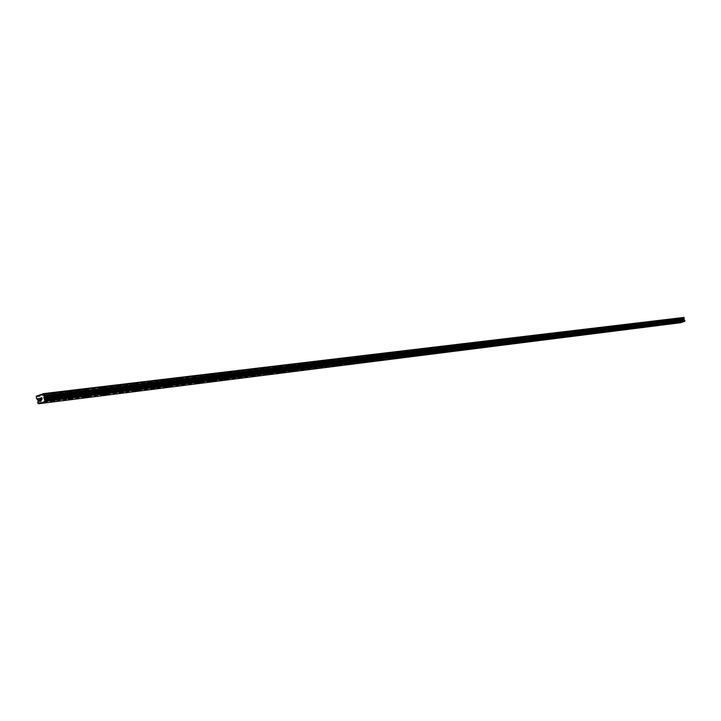 <?xml version="1.0" encoding="UTF-8"?>
<svg xmlns="http://www.w3.org/2000/svg" width="721" height="721" viewBox="0 0 721 721"><rect width="100%" height="100%" fill="white"/><g stroke="black" fill="none" stroke-linecap="round" stroke-linejoin="round"><path stroke-width="0.54" stroke-dasharray="3.6 2.7" d="M680.516 322.738L679.822 321.917L680.128 320.674L678.948 319.07L680.606 318.231L677.524 318.601L679.02 318.114L50.137 394.189L51.759 393.215L49.136 394.306L39.844 395.216M50.326 397.487L52.993 396.622L50.326 397.487M50.317 401.858L55.066 400.552M67.242 391.927L69.973 391.332L67.242 391.927M68.198 395.297L70.829 394.441L68.198 395.297M68.198 399.614L72.884 398.316M84.663 389.836L87.358 389.241L84.663 389.836M85.601 393.161L88.205 392.314L85.601 393.161M85.619 397.424L90.233 396.135M101.634 387.799L104.302 387.213L101.634 387.799M102.571 391.079L105.14 390.241L102.571 391.079M102.589 395.288L107.141 394.008M118.181 385.807L120.822 385.23L118.181 385.807M119.109 389.052L121.651 388.222L119.109 389.052M119.145 393.206L123.624 391.945M134.322 383.869L136.936 383.302L134.322 383.869M135.233 387.069L137.756 386.249L135.233 387.069M135.278 391.17L139.703 389.926M150.067 381.977L152.645 381.418L150.067 381.977M150.968 385.14L153.456 384.329L150.968 385.14M151.022 389.196L155.385 387.961M165.433 380.129L167.984 379.57L165.433 380.129M166.326 383.257L168.786 382.454L166.326 383.257M166.389 387.258L170.652 386.014M180.421 378.327L182.945 377.777L180.421 378.327M181.313 381.418L183.747 380.625L181.313 381.418M181.386 385.375L185.594 384.14M195.067 376.569L197.563 376.029L195.067 376.569M195.941 379.616L198.356 378.84L195.941 379.616M196.022 383.527L200.213 382.337M209.369 374.848L211.839 374.316L209.369 374.848M210.235 377.867L212.623 377.092L210.235 377.867M210.316 381.733L214.461 380.544M223.339 373.172L225.781 372.64L223.339 373.172M224.195 376.155L226.556 375.389L224.195 376.155M224.285 379.976L228.377 378.795M236.984 371.531L239.408 371.009L236.984 371.531M237.84 374.478L240.174 373.721L237.84 374.478M237.939 378.255L241.977 377.092M250.331 369.927L252.72 369.413L250.331 369.927M251.178 372.838L253.486 372.09L251.178 372.838M251.278 376.578L255.27 375.425M263.372 368.359L265.743 367.845L263.372 368.359M264.21 371.243L266.5 370.495L264.21 371.243M264.319 374.938L268.266 373.793M276.134 366.827L278.477 366.322L276.134 366.827M276.963 369.675L279.234 368.945L276.963 369.675M277.08 373.334L280.974 372.198M288.616 365.331L290.933 364.826L288.616 365.331M289.436 368.143L291.681 367.422L289.436 368.143M289.554 371.757L293.402 370.639M300.828 363.862L303.117 363.366L300.828 363.862M301.639 366.647L303.865 365.926L301.639 366.647M301.757 370.224L305.569 369.116M312.779 362.429L315.05 361.933L312.779 362.429M313.581 365.177L315.789 364.465L313.581 365.177M313.707 368.719L317.447 367.611M324.468 361.023L326.721 360.536L324.468 361.023M325.27 363.745L327.451 363.042L325.27 363.745M325.405 367.25L329.118 366.16M335.923 359.644L338.158 359.166L335.923 359.644M336.716 362.339L338.879 361.645L336.716 362.339M336.851 365.808L340.528 364.727M347.143 358.301L349.352 357.823L347.143 358.301M347.928 360.969L350.073 360.275L347.928 360.969M348.063 364.393L351.704 363.33M358.13 356.976L360.32 356.507L358.13 356.976M358.905 359.617L361.032 358.932L358.905 359.617M359.049 363.014L362.645 361.951M368.891 355.687L371.063 355.219L368.891 355.687M369.666 358.301L371.766 357.616L369.666 358.301M369.81 361.663L373.37 360.608M379.435 354.417L381.589 353.957L379.435 354.417M380.201 357.003L382.292 356.336L380.201 357.003M380.355 360.329L383.878 359.292M389.782 353.173L391.909 352.713L389.782 353.173M390.539 355.741L392.603 355.074L390.539 355.741M390.683 359.031L394.18 358.004M399.912 351.956L402.021 351.506L399.912 351.956M400.66 354.498L402.715 353.831L400.66 354.498M400.813 357.751L404.256 356.724M409.852 350.767L411.943 350.316L409.852 350.767M410.591 353.272L412.628 352.623L410.591 353.272M410.754 356.507L414.151 355.48M419.595 349.595L421.632 349L419.595 349.595M420.334 352.082L422.353 351.433L420.334 352.082M420.487 355.282L423.867 354.263M429.157 348.441L431.212 348L429.157 348.441M429.887 350.911L431.888 350.262L429.887 350.911M430.049 354.074L433.402 353.083M438.539 347.315L440.531 346.738L438.539 347.315M439.26 349.757L441.243 349.117L439.26 349.757M439.422 352.893L442.73 351.902M447.741 346.215L449.715 345.629L447.741 346.215M448.462 348.631L450.427 348L448.462 348.631M448.624 351.74L451.914 350.757M456.772 345.125L458.736 344.548L456.772 345.125M457.484 347.522L459.43 346.891L457.484 347.522M457.646 350.604L460.899 349.622M465.64 344.061L467.587 343.493L465.64 344.061M466.343 346.431L468.28 345.81L466.343 346.431M466.514 349.487L469.732 348.513M474.337 343.016L476.275 342.448L474.337 343.016M475.04 345.368L476.96 344.755L475.04 345.368M475.211 348.387L478.411 347.432M482.89 341.988L484.836 341.565L482.89 341.988M483.584 344.314L485.485 343.71L483.584 344.314M483.755 347.315L486.927 346.368M491.28 340.979L493.182 340.42L491.28 340.979M491.974 343.286L493.858 342.682L491.974 343.286M492.146 346.26L495.273 345.314M499.527 339.988L501.41 339.438L499.527 339.988M500.212 342.277L502.086 341.673L500.212 342.277M500.383 345.224L503.483 344.277M507.629 339.014L509.495 338.464L507.629 339.014M508.305 341.285L510.162 340.691L508.305 341.285M508.476 344.205L511.559 343.268M515.587 338.059L517.444 337.509L515.587 338.059M516.263 340.303L518.102 339.717L516.263 340.303M516.434 343.205L519.481 342.277M523.41 337.122L525.248 336.581L523.41 337.122M524.077 339.348L525.906 338.762L524.077 339.348M524.248 342.214L527.276 341.294M531.098 336.193L532.918 335.662L531.098 336.193M531.756 338.401L533.576 337.825L531.756 338.401M531.936 341.249L534.928 340.339M538.65 335.292L540.462 334.751L538.65 335.292M539.308 337.482L541.111 336.905L539.308 337.482M539.488 340.303L542.462 339.393M546.076 334.4L547.879 333.868L546.076 334.4M546.734 336.572L548.519 335.995L546.734 336.572M546.906 339.366L549.862 338.464M553.386 333.517L555.17 332.994L553.386 333.517M554.034 335.671L555.81 335.103L554.034 335.671M554.206 338.446L557.135 337.554M560.568 332.651L562.344 332.129L560.568 332.651M561.217 334.787L562.975 334.229L561.217 334.787M561.389 337.545L564.3 336.662M567.634 331.804L569.392 331.281L567.634 331.804M568.274 333.922L570.023 333.363L568.274 333.922M568.454 336.653L571.329 335.779M574.583 330.975L576.331 330.452L574.583 330.975M575.223 333.075L576.953 332.516L575.223 333.075M575.394 335.779L578.251 334.905M581.423 330.146L583.154 329.632L581.423 330.146M582.054 332.237L583.776 331.687L582.054 332.237M582.235 334.914L585.073 334.057M588.147 329.344L589.868 328.83L588.147 329.344M588.778 331.408L590.49 330.858L588.778 331.408M588.958 334.066L591.77 333.219M594.771 328.542L596.483 328.037L594.771 328.542M595.393 330.597L597.096 330.056L595.393 330.597M595.573 333.237L598.367 332.39M601.287 327.767L602.99 327.262L601.287 327.767M601.909 329.794L603.594 329.263L601.909 329.794M602.089 332.417L604.856 331.57M607.704 326.992L609.389 326.487L607.704 326.992M608.317 329.01L609.993 328.479L608.317 329.01M608.497 331.606L611.246 330.768M614.022 326.234L615.689 325.739L614.022 326.234M614.625 328.235L616.293 327.704L614.625 328.235M614.806 330.813L617.537 329.984M620.24 325.486L621.899 324.991L620.24 325.486M620.844 327.469L622.493 326.946L620.844 327.469M621.024 330.029L623.728 329.2M626.36 324.747L628.009 324.261L626.36 324.747M626.964 326.721L628.604 326.198L626.964 326.721M627.135 329.263L629.83 328.443M632.389 324.026L634.029 323.54L632.389 324.026M632.984 325.982L634.615 325.459L632.984 325.982M633.164 328.506L635.832 327.685M638.328 323.314L639.96 322.828L638.328 323.314M638.923 325.252L640.536 324.738L638.923 325.252M639.103 327.758L641.753 326.955M644.177 322.611L645.791 322.125L644.177 322.611M644.763 324.54L646.377 324.026L644.763 324.54M644.944 327.019L647.575 326.216M649.945 321.917L651.55 321.44L649.945 321.917M650.522 323.828L652.126 323.323L650.522 323.828M650.702 326.298L653.316 325.495M655.623 321.233L657.21 320.755L655.623 321.233M656.2 323.134L657.786 322.629L656.2 323.134M656.38 325.577L658.976 324.792M661.211 320.566L662.797 320.088L661.211 320.566M661.788 322.449L663.365 321.945L661.788 322.449M661.968 324.874L664.546 324.09M666.727 319.899L668.304 319.43L666.727 319.899M667.304 321.773L668.863 321.278L667.304 321.773M667.484 324.18L670.034 323.405M672.161 319.25L673.729 318.781L672.161 319.25M672.729 321.106L674.288 320.611L672.729 321.106M672.909 323.495L675.442 322.72M678.082 320.448L679.633 319.953L678.082 320.448M678.263 322.828L680.786 322.053M677.65 320.593L680.092 319.818L677.65 320.593M678.263 322.593L680.705 321.818L678.263 322.593M672.296 321.251L674.757 320.466L672.296 321.251M672.909 323.26L675.37 322.485L672.909 323.26M666.862 321.917L669.34 321.124L666.862 321.917M667.484 323.945L669.962 323.161L667.484 323.945M661.346 322.593L663.843 321.8L661.346 322.593M661.968 324.639L664.465 323.846L661.968 324.639M655.75 323.278L658.264 322.485L655.75 323.278M656.38 325.342L658.895 324.54L656.38 325.342M650.072 323.981L652.604 323.17L650.072 323.981M650.712 326.054L653.235 325.252L650.712 326.054M644.313 324.684L646.854 323.873L644.313 324.684M644.953 326.775L647.494 325.964L644.953 326.775M638.464 325.405L641.023 324.585L638.464 325.405M639.103 327.505L641.672 326.694L639.103 327.505M632.524 326.135L635.102 325.315L632.524 326.135M633.173 328.253L635.751 327.433L633.173 328.253M626.495 326.874L629.091 326.045L626.495 326.874M627.153 329.01L629.748 328.19L627.153 329.01M620.375 327.622L622.989 326.793L620.375 327.622M621.033 329.776L623.647 328.947L621.033 329.776M614.157 328.388L616.788 327.55L614.157 328.388M614.824 330.56L617.455 329.722L614.824 330.56M607.848 329.164L610.498 328.316L607.848 329.164M608.515 331.354L611.165 330.506L608.515 331.354M601.431 329.957L604.099 329.1L601.431 329.957M602.107 332.156L604.775 331.309L602.107 332.156M594.915 330.75L597.61 329.894L594.915 330.75M595.591 332.976L598.277 332.12L595.591 332.976M588.3 331.57L591.004 330.705L588.3 331.57M588.976 333.805L591.689 332.949L588.976 333.805M581.568 332.39L584.298 331.525L581.568 332.39M582.253 334.652L584.983 333.787L582.253 334.652M574.736 333.237L577.476 332.354L574.736 333.237M575.421 335.508L578.17 334.634L575.421 335.508M567.788 334.084L570.554 333.201L567.788 334.084M568.481 336.383L571.248 335.499L568.481 336.383M560.722 334.959L563.507 334.066L560.722 334.959M561.416 337.266L564.21 336.383L561.416 337.266M553.539 335.833L556.342 334.941L553.539 335.833M554.242 338.176L557.054 337.275L554.242 338.176M546.23 336.734L549.06 335.833L546.23 336.734M546.942 339.086L549.772 338.185L546.942 339.086M538.803 337.644L541.66 336.734L538.803 337.644M539.524 340.024L542.372 339.113L539.524 340.024M531.251 338.573L534.126 337.653L531.251 338.573M531.972 340.97L534.847 340.051L531.972 340.97M523.563 339.519L526.456 338.591L523.563 339.519M524.293 341.934L527.186 341.006L524.293 341.934M515.749 340.483L518.66 339.546L515.749 340.483M516.479 342.917L519.399 341.979L516.479 342.917M507.791 341.457L510.729 340.519L507.791 341.457M508.53 343.917L511.468 342.971L508.53 343.917M499.689 342.448L502.654 341.502L499.689 342.448M500.437 344.935L503.402 343.98L500.437 344.935M491.443 343.466L494.435 342.511L491.443 343.466M492.2 345.963L495.183 345.008L492.2 345.963M483.052 344.494L486.062 343.529L483.052 344.494M483.809 347.017L486.819 346.053L483.809 347.017M474.508 345.548L477.545 344.575L474.508 345.548M475.274 348.09L478.311 347.116L475.274 348.09M465.811 346.612L468.866 345.629L465.811 346.612M466.577 349.189L469.632 348.207L466.577 349.189M456.943 347.702L460.025 346.711L456.943 347.702M457.718 350.298L460.8 349.306L457.718 350.298M447.912 348.811L451.022 347.81L447.912 348.811M448.696 351.433L451.806 350.433L448.696 351.433M438.71 349.946L441.847 348.937L438.71 349.946M439.495 352.587L442.64 351.578L439.495 352.587M429.337 351.091L432.501 350.082L429.337 351.091M430.131 353.768L433.294 352.749L430.131 353.768M419.775 352.272L422.966 351.244L419.775 352.272M420.577 354.966L423.768 353.939L420.577 354.966M410.033 353.461L413.25 352.434L410.033 353.461M410.844 356.192L414.061 355.156L410.844 356.192M400.101 354.687L403.345 353.641L400.101 354.687M400.912 357.436L404.157 356.39L400.912 357.436M389.962 355.931L393.242 354.876L389.962 355.931M390.782 358.707L394.063 357.652L390.782 358.707M379.625 357.201L382.932 356.138L379.625 357.201M380.454 360.004L383.761 358.941L380.454 360.004M369.08 358.499L372.415 357.418L369.08 358.499M369.918 361.329L373.253 360.257L369.918 361.329M358.319 359.815L361.69 358.734L358.319 359.815M359.166 362.681L362.528 361.6L359.166 362.681M347.342 361.167L350.73 360.076L347.342 361.167M348.189 364.06L351.587 362.969L348.189 364.06M336.121 362.546L339.546 361.437L336.121 362.546M336.977 365.466L340.411 364.366L336.977 365.466M324.675 363.952L328.127 362.834L324.675 363.952M325.541 366.908L329.001 365.79L325.541 366.908M312.977 365.385L316.465 364.258L312.977 365.385M313.851 368.377L317.339 367.25L313.851 368.377M301.036 366.854L304.55 365.718L301.036 366.854M301.91 369.873L305.434 368.737L301.91 369.873M288.824 368.359L292.384 367.205L288.824 368.359M289.716 371.405L293.267 370.261L289.716 371.405M276.35 369.891L279.937 368.728L276.35 369.891M277.243 372.973L280.839 371.811L277.243 372.973M263.589 371.459L267.221 370.279L263.589 371.459M264.499 374.578L268.122 373.406L264.499 374.578M250.547 373.054L254.216 371.874L250.547 373.054M251.467 376.209L255.126 375.028L251.467 376.209M237.209 374.695L240.904 373.496L237.209 374.695M238.128 377.885L241.832 376.695L238.128 377.885M223.555 376.371L227.295 375.163L223.555 376.371M224.492 379.597L228.233 378.39L224.492 379.597M209.595 378.092L213.371 376.867L209.595 378.092M210.532 381.355L214.308 380.129L210.532 381.355M195.292 379.841L199.113 378.606L195.292 379.841M196.247 383.148L200.068 381.914L196.247 383.148M180.656 381.643L184.513 380.391L180.656 381.643M181.62 384.987L185.477 383.743L181.62 384.987M165.668 383.482L169.561 382.22L165.668 383.482M166.632 386.871L170.535 385.609L166.632 386.871M150.31 385.375L154.249 384.095L150.31 385.375M151.284 388.799L155.231 387.519L151.284 388.799M134.566 387.303L138.549 386.014L134.566 387.303M135.557 390.773L139.541 389.484L135.557 390.773M118.433 389.286L122.462 387.979L118.433 389.286M119.434 392.801L123.462 391.494L119.434 392.801M101.886 391.323L105.96 389.998L101.886 391.323M102.896 394.883L106.969 393.558L102.896 394.883M84.916 393.405L89.034 392.062L84.916 393.405M85.934 397.01L90.053 395.676L85.934 397.01M67.504 395.541L71.667 394.189L67.504 395.541M68.531 399.2L72.704 397.839L68.531 399.2M49.632 397.74L53.841 396.37L49.632 397.74M50.677 401.444L54.886 400.074L50.677 401.444M681.733 319.664L681.534 320.602L681.733 319.664M682.508 319.412L681.985 319.583L682.417 320.259L681.985 319.583L682.508 319.412M680.606 318.231L683.598 317.258M41.412 399.407L42.115 399.146L41.701 397.659M40.736 399.209L40.538 399.713M678.785 318.303L673.738 318.907M682.102 317.745L41.124 394.486M682.021 317.916L679.083 318.267M677.542 318.709L672.477 319.322M673.441 318.943L668.313 319.556M672.179 319.358L667.051 319.971M668.016 319.592L662.815 320.223M666.745 320.007L661.536 320.638M662.509 320.259L657.228 320.89M661.229 320.674L655.948 321.314M656.912 320.926L651.559 321.566M655.632 321.35L650.27 321.99M651.243 321.611L645.809 322.26M649.954 322.035L644.511 322.684M645.484 322.296L639.969 322.963M644.186 322.72L638.662 323.387M639.644 322.999L634.047 323.666M638.337 323.432L632.732 324.099M633.714 323.711L628.027 324.396M632.398 324.144L626.702 324.829M627.694 324.432L621.917 325.126M626.369 324.865L620.583 325.568M621.574 325.162L615.707 325.865M620.24 325.604L614.373 326.307M615.364 325.91L609.407 326.622M614.022 326.352L608.055 327.073M609.056 326.667L603.008 327.397M607.704 327.109L601.647 327.839M602.648 327.433L596.501 328.172M601.287 327.884L595.131 328.623M596.141 328.217L589.895 328.965M594.771 328.668L588.516 329.425M589.526 329.01L583.181 329.767M588.147 329.461L581.793 330.227M582.802 329.812L576.349 330.588M581.414 330.272L574.961 331.056M575.971 330.633L569.419 331.426M574.574 331.101L568.013 331.885M569.031 331.471L562.362 332.273M567.625 331.93L560.956 332.741M561.974 332.318L555.197 333.129M560.559 332.787L553.773 333.598M554.791 333.174L547.906 334.003M553.377 333.652L546.473 334.481M547.5 334.048L540.489 334.895M546.067 334.526L539.047 335.373M540.074 334.941L532.945 335.797M538.632 335.418L531.494 336.283M532.531 335.851L525.276 336.716M531.08 336.328L523.816 337.203M524.843 336.77L517.471 337.653M523.383 337.257L516.002 338.149M517.038 337.707L509.522 338.609M515.56 338.194L508.044 339.104M509.08 338.663L501.437 339.573M507.602 339.158L499.95 340.078M500.987 339.627L493.209 340.564M499.5 340.132L491.713 341.069M492.749 340.618L484.836 341.565M491.253 341.123L483.322 342.078M484.368 341.628L476.302 342.592M482.854 342.133L474.778 343.106M475.833 342.646L467.614 343.638M474.301 343.16L466.081 344.151M467.136 343.692L458.772 344.692M465.595 344.205L457.222 345.215M458.277 344.755L449.751 345.774M456.726 345.278L448.201 346.305M449.255 345.837L440.567 346.882M447.696 346.359L438.999 347.405M440.053 346.936L431.212 348M438.485 347.468L429.626 348.531M430.689 348.063L421.668 349.144M429.103 348.594L420.073 349.685M421.136 349.207L411.943 350.316M419.541 349.748L410.339 350.857M411.394 350.379L402.021 351.506M409.789 350.92L400.407 352.046M401.471 351.569L391.909 352.713M399.849 352.118L390.277 353.272M391.341 352.785L381.589 353.957M389.71 353.335L379.949 354.516M381.012 354.02L371.063 355.219M379.372 354.579L369.404 355.777M370.468 355.282L360.32 356.507M368.819 355.85L358.652 357.075M359.716 356.58L349.352 357.823M358.049 357.147L347.675 358.391M348.739 357.895L338.158 359.166M347.062 358.472L336.464 359.743M337.527 359.238L326.721 360.536M335.842 359.815L325.018 361.122M326.081 360.608L315.05 361.933M324.378 361.194L313.329 362.528M314.392 362.014L303.117 363.366M312.68 362.6L301.387 363.961M302.459 363.447L290.933 364.826M300.72 364.042L289.184 365.43M290.257 364.907L278.477 366.322M288.508 365.511L276.72 366.926M277.783 366.403L265.743 367.845M276.017 367.016L263.967 368.467M265.031 367.935L252.72 369.413M263.255 368.548L250.935 370.035M251.999 369.494L239.408 371.009M250.205 370.116L237.597 371.639M238.66 371.099L225.781 372.64M236.858 371.73L223.961 373.28M225.015 372.73L211.839 374.316M223.195 373.37L210 374.956M211.055 374.406L197.563 376.029M209.216 375.046L195.715 376.677M196.761 376.119L182.945 377.777M194.913 376.768L181.088 378.435M182.134 377.876L167.984 379.57M180.268 378.534L166.1 380.237M167.146 379.679L152.645 381.418M165.262 380.337L150.752 382.085M151.789 381.517L136.936 383.302M149.887 382.184L135.016 383.978M136.053 383.401L120.822 385.23M134.142 384.086L118.893 385.915M119.92 385.338L104.302 387.213M117.992 386.023L102.355 387.907M103.382 387.321L87.358 389.241M101.436 388.015L85.402 389.944M86.412 389.358L69.973 391.332M84.447 390.061L67.999 392.035M69 391.449L52.128 393.468M67.017 392.152L50.137 394.189M51.128 393.594L40.989 394.811M49.136 394.306L38.988 395.532M680.489 322.72L38.655 403.715M680.047 321.413L37.907 401.264M678.948 319.07L36.05 396.856M679.11 318.718L36.311 396.217M680.777 318.322L677.83 318.673M680.444 322.675L38.592 403.634M680.038 322.413L37.916 403.138M679.957 322.359L37.789 403.03M679.822 321.917L37.555 402.201M679.858 321.827L37.609 402.03M680.056 321.386L37.925 401.218M680.182 321.133L38.114 400.741M680.2 320.917L38.141 400.353M680.128 320.674L38.006 399.894M679.993 320.512L37.789 399.587M679.407 320.196L36.843 398.974M679.218 319.953L36.519 398.515M52.065 393.342L52.993 396.622M69.91 391.197L70.829 394.441M87.295 389.106L88.205 392.314M104.239 387.078L105.14 390.241M120.758 385.095L121.651 388.222M136.873 383.157L137.756 386.249M152.582 381.274L153.456 384.329M167.921 379.435L168.786 382.454M182.891 377.642L183.747 380.625M197.5 375.884L198.356 378.84M211.776 374.172L212.623 377.092M225.727 372.496L226.556 375.389M239.354 370.864L240.174 373.721M252.665 369.269L253.486 372.09M265.689 367.701L266.5 370.495M278.423 366.178L279.234 368.945M290.887 364.682L291.681 367.422M303.072 363.222L303.865 365.926M315.005 361.789L315.789 364.465M326.676 360.392L327.451 363.042M338.113 359.022L338.879 361.645M349.306 357.679L350.073 360.275M360.275 356.363L361.032 358.932M371.018 355.074L371.766 357.616M381.544 353.813L382.292 356.336M391.863 352.569L392.603 355.074M401.985 351.361L402.715 353.831M411.898 350.172L412.628 352.623M421.632 349L422.353 351.433M431.167 347.855L431.888 350.262M440.531 346.738L441.243 349.117M449.715 345.629L450.427 348M458.736 344.548L459.43 346.891M467.587 343.493L468.28 345.81M476.275 342.448L476.96 344.755M484.8 341.43L485.485 343.71M493.182 340.42L493.858 342.682M501.41 339.438L502.086 341.673M509.495 338.464L510.162 340.691M517.444 337.509L518.102 339.717M525.248 336.581L525.906 338.762M532.918 335.662L533.576 337.825M540.462 334.751L541.111 336.905M547.879 333.868L548.519 335.995M555.17 332.994L555.81 335.103M562.344 332.129L562.975 334.229M569.392 331.281L570.023 333.363M576.331 330.452L576.953 332.516M583.154 329.632L583.776 331.687M589.868 328.83L590.49 330.858M596.483 328.037L597.096 330.056M602.99 327.262L603.594 329.263M609.389 326.487L609.993 328.479M615.689 325.739L616.293 327.704M621.899 324.991L622.493 326.946M628.009 324.261L628.604 326.198M634.029 323.54L634.615 325.459M639.96 322.828L640.536 324.738M645.791 322.125L646.377 324.026M651.55 321.44L652.126 323.323M657.21 320.755L657.786 322.629M662.797 320.088L663.365 321.945M668.304 319.43L668.863 321.278M673.729 318.781L674.288 320.611M679.074 318.141L679.633 319.953M680.092 319.818L680.705 321.818M674.757 320.466L675.37 322.485M669.34 321.124L669.962 323.161M663.843 321.8L664.465 323.846M658.264 322.485L658.895 324.54M652.604 323.17L653.235 325.252M646.854 323.873L647.494 325.964M641.023 324.585L641.672 326.694M635.102 325.315L635.751 327.433M629.091 326.045L629.748 328.19M622.989 326.793L623.647 328.947M616.788 327.55L617.455 329.722M610.498 328.316L611.165 330.506M604.099 329.1L604.775 331.309M597.61 329.894L598.277 332.12M591.004 330.705L591.689 332.949M584.298 331.525L584.983 333.787M577.476 332.354L578.17 334.634M570.554 333.201L571.248 335.499M563.507 334.066L564.21 336.383M556.342 334.941L557.054 337.275M549.06 335.833L549.772 338.185M541.66 336.734L542.372 339.113M534.126 337.653L534.847 340.051M526.456 338.591L527.186 341.006M518.66 339.546L519.399 341.979M510.729 340.519L511.468 342.971M502.654 341.502L503.402 343.98M494.435 342.511L495.183 345.008M486.062 343.529L486.819 346.053M477.545 344.575L478.311 347.116M468.866 345.629L469.632 348.207M460.025 346.711L460.8 349.306M451.022 347.81L451.806 350.433M441.847 348.937L442.64 351.578M432.501 350.082L433.294 352.749M422.966 351.244L423.768 353.939M413.25 352.434L414.061 355.156M403.345 353.641L404.157 356.39M393.242 354.876L394.063 357.652M382.932 356.138L383.761 358.941M372.415 357.418L373.253 360.257M361.69 358.734L362.528 361.6M350.73 360.076L351.587 362.969M339.546 361.437L340.411 364.366M328.127 362.834L329.001 365.79M316.465 364.258L317.339 367.25M304.55 365.718L305.434 368.737M292.384 367.205L293.267 370.261M279.937 368.728L280.839 371.811M267.221 370.279L268.122 373.406M254.216 371.874L255.126 375.028M240.904 373.496L241.832 376.695M227.295 375.163L228.233 378.39M213.371 376.867L214.308 380.129M199.113 378.606L200.068 381.914M184.513 380.391L185.477 383.743M169.561 382.22L170.535 385.609M154.249 384.095L155.231 387.519M138.549 386.014L139.541 389.484M122.462 387.979L123.462 391.494M105.96 389.998L106.969 393.558M89.034 392.062L90.053 395.676M71.667 394.189L72.704 397.839M53.841 396.37L54.886 400.074M49.208 397.749L50.254 401.453M67.098 395.559L68.125 399.209M84.528 393.414L85.547 397.019M101.508 391.332L102.517 394.892M118.073 389.295L119.073 392.81M134.214 387.312L135.206 390.782M149.968 385.384L150.95 388.808M165.343 383.491L166.308 386.88M180.34 381.652L181.304 384.996M194.994 379.85L195.941 383.157M209.297 378.092L210.244 381.364M223.276 376.38L224.213 379.606M236.93 374.704L237.858 377.894M250.286 373.063L251.196 376.218M263.336 371.459L264.237 374.587M276.098 369.891L276.999 372.982M288.58 368.359L289.472 371.414M300.801 366.863L301.684 369.882M312.752 365.394L313.626 368.377M324.459 363.952L325.324 366.908M335.914 362.546L336.77 365.475M347.134 361.167L347.982 364.069M358.121 359.824L358.968 362.69M368.891 358.499L369.729 361.338M379.444 357.201L380.273 360.013M389.782 355.931L390.602 358.716M399.921 354.687L400.732 357.436M409.861 353.47L410.673 356.192M419.613 352.272L420.415 354.966M429.175 351.1L429.968 353.768M438.557 349.946L439.341 352.587M447.759 348.811L448.543 351.433M456.799 347.702L457.565 350.298M465.667 346.612L466.433 349.189M474.373 345.548L475.13 348.099M482.917 344.494L483.674 347.026M491.316 343.466L492.064 345.972M499.563 342.457L500.302 344.935M507.665 341.457L508.404 343.917M515.623 340.483L516.353 342.917M523.446 339.519L524.176 341.934M531.134 338.573L531.855 340.97M538.695 337.644L539.407 340.024M546.121 336.734L546.833 339.086M553.431 335.842L554.134 338.176M560.614 334.959L561.317 337.275M567.679 334.084L568.373 336.383M574.628 333.237L575.322 335.508M581.468 332.39L582.153 334.652M588.201 331.57L588.877 333.805M594.825 330.75L595.501 332.976M601.341 329.957L602.008 332.156M607.758 329.164L608.425 331.354M614.076 328.388L614.734 330.56M620.294 327.622L620.952 329.785M626.414 326.874L627.063 329.01M632.443 326.135L633.092 328.253M638.382 325.405L639.031 327.514M644.232 324.684L644.871 326.775M650 323.981L650.63 326.054M655.677 323.278L656.308 325.342M661.274 322.593L661.896 324.639M666.79 321.917L667.412 323.945M672.224 321.251L672.837 323.26M677.578 320.593L678.191 322.593M677.488 318.628L678.046 320.448M672.125 319.277L672.693 321.106M666.691 319.926L667.258 321.773M661.175 320.593L661.743 322.449M655.578 321.26L656.155 323.134M649.9 321.945L650.477 323.828M644.141 322.638L644.718 324.54M638.283 323.341L638.869 325.252M632.344 324.053L632.939 325.982M626.315 324.783L626.909 326.721M620.195 325.513L620.79 327.469M613.977 326.262L614.571 328.235M607.659 327.028L608.263 329.01M601.242 327.794L601.846 329.794M594.726 328.578L595.339 330.597M588.102 329.38L588.715 331.408M581.369 330.182L581.991 332.237M574.529 331.011L575.16 333.075M567.58 331.84L568.211 333.922M560.514 332.696L561.145 334.787M553.331 333.562L553.962 335.671M546.022 334.436L546.662 336.572M538.587 335.328L539.236 337.482M531.035 336.238L531.683 338.41M523.347 337.167L524.005 339.348M515.524 338.104L516.182 340.312M507.557 339.059L508.224 341.285M499.455 340.033L500.131 342.277M491.208 341.024L491.884 343.286M482.818 342.033L483.494 344.323M474.265 343.07L474.95 345.368M465.559 344.115L466.253 346.431M456.69 345.179L457.393 347.522M447.66 346.269L448.363 348.631M438.449 347.378L439.161 349.757M429.067 348.504L429.788 350.911M419.505 349.649L420.226 352.082M409.762 350.821L410.483 353.281M399.822 352.019L400.552 354.498M389.682 353.236L390.421 355.741M379.336 354.48L380.084 357.003M368.791 355.75L369.54 358.301M358.022 357.048L358.779 359.626M347.035 358.373L347.792 360.969M335.815 359.716L336.581 362.348M324.36 361.095L325.135 363.754M312.653 362.501L313.437 365.186M300.702 363.943L301.495 366.647M288.49 365.412L289.283 368.152M275.999 366.917L276.81 369.675M263.237 368.449L264.048 371.243M250.187 370.017L251.007 372.847M236.839 371.621L237.669 374.478M223.186 373.271L224.015 376.155M209.207 374.947L210.045 377.867M194.904 376.668L195.751 379.625M180.259 378.435L181.115 381.418M165.253 380.237L166.118 383.257M149.887 382.085L150.761 385.14M134.133 383.987L135.016 387.078M117.992 385.924L118.875 389.052M101.427 387.916L102.328 391.088M84.447 389.962L85.357 393.17M67.026 392.062L67.936 395.306M49.136 394.216L50.064 397.496"/><path stroke-width="1.08" d="M55.066 400.552L50.317 401.858M54.598 400.525L50.38 401.894L54.598 400.525M72.884 398.316L68.198 399.614M72.424 398.298L68.252 399.65L72.424 398.298M90.233 396.135L85.619 397.424M89.792 396.117L85.673 397.451L89.792 396.117M107.141 394.008L102.589 395.288M106.717 393.999L102.643 395.315L106.717 393.999M123.624 391.945L119.145 393.206M123.219 391.927L119.19 393.233L123.219 391.927M139.703 389.926L135.278 391.17M139.315 389.908L135.323 391.206L139.315 389.908M155.385 387.961L151.022 389.196M155.006 387.943L151.068 389.223L155.006 387.943M170.652 386.014L166.389 387.258M185.594 384.14L181.386 385.375M200.213 382.337L196.022 383.527M199.879 382.319L196.058 383.554L199.879 382.319M214.461 380.544L210.316 381.733M214.137 380.535L210.352 381.751L214.137 380.535M228.377 378.795L224.285 379.976M228.061 378.786L224.321 379.994L228.061 378.786M241.977 377.092L237.939 378.255M241.67 377.083L237.966 378.282L241.67 377.083M255.27 375.425L251.278 376.578M254.973 375.416L251.305 376.596L254.973 375.416M268.266 373.793L264.319 374.938M267.978 373.784L264.346 374.956L267.978 373.784M280.974 372.198L277.107 373.352M293.402 370.639L289.581 371.784M305.569 369.116L301.757 370.224M305.316 369.107L301.784 370.243L305.316 369.107M317.447 367.611L313.707 368.719M329.118 366.16L325.405 367.25M328.884 366.151L325.423 367.268L328.884 366.151M340.528 364.727L336.851 365.808M340.303 364.718L336.869 365.826L340.303 364.718M351.704 363.33L348.063 364.393M351.478 363.321L348.081 364.411L351.478 363.321M362.645 361.951L359.067 363.033M373.37 360.608L369.828 361.672M383.878 359.292L380.355 360.329M383.671 359.283L380.373 360.347L383.671 359.283M394.18 358.004L390.683 359.031M393.981 357.995L390.701 359.049L393.981 357.995M404.274 356.733L400.831 357.769M414.151 355.48L410.754 356.507M423.867 354.263L420.487 355.282M433.402 353.083L430.049 354.074M433.231 353.074L430.058 354.092L433.231 353.074M442.73 351.902L439.422 352.893M451.914 350.757L448.633 351.749M460.899 349.622L457.646 350.604M469.741 348.522L466.523 349.496M478.411 347.432L475.22 348.405M486.927 346.368L483.755 347.315M486.774 346.359L483.764 347.324L486.774 346.359M495.273 345.314L492.146 346.26M503.501 344.287L500.392 345.233M511.568 343.277L508.485 344.214M519.481 342.277L516.434 343.205M527.285 341.303L524.257 342.223M534.928 340.339L531.936 341.249M542.471 339.402L539.497 340.312M549.871 338.473L546.915 339.375M557.144 337.563L554.215 338.455M564.3 336.662L561.398 337.545M571.338 335.779L568.454 336.662M578.26 334.914L575.403 335.788M585.073 334.057L582.235 334.923M591.77 333.219L588.958 334.066M591.671 333.219L588.958 334.075L591.671 333.219M598.367 332.39L595.582 333.246M604.856 331.579L602.089 332.426M611.246 330.768L608.497 331.606M617.537 329.984L614.806 330.813M623.728 329.209L621.024 330.038M629.83 328.443L627.144 329.272M635.832 327.695L633.173 328.506M641.753 326.955L639.103 327.767M647.575 326.216L644.953 327.028M653.316 325.504L650.712 326.298M658.976 324.792L656.38 325.586M664.546 324.09L661.968 324.874M670.034 323.405L667.484 324.189M675.451 322.729L672.918 323.504M680.786 322.053L678.263 322.828M43.53 393.621L683.932 317.438L684.202 318.322L44.549 395.631L44.026 397.731L45.585 399.326L45.432 401.336L38.709 403.742L37.789 403.03L38.141 400.353L36.519 398.515L36.311 396.217L43.53 393.621L44.549 395.631M38.709 403.742L680.516 322.738L684.698 321.377L684.815 320.295L683.868 319.457L684.202 318.322M42.007 399.083L41.836 398.479L41.385 399.299L42.007 399.083M41.809 398.38L41.647 397.785L41.809 398.38M41.647 397.785L41.016 398.01L41.647 397.785M41.701 397.659L40.989 397.911L41.692 397.659L42.115 399.146L41.412 399.407M40.736 399.209L40.124 398.217L40.538 399.713M40.124 398.217L40.565 399.488L40.124 398.217M39.844 395.216L38.718 395.351M683.932 317.438L44.08 393.972M684.337 320.016L44.81 398.785M684.716 321.341L45.459 401.282M684.698 321.377L45.432 401.336M684.184 318.637L44.513 396.217M683.887 319.25L44.053 397.343M683.868 319.457L44.026 397.731M683.941 319.7L44.161 398.19M684.076 319.863L44.378 398.497M684.319 319.998L44.783 398.758M684.734 320.232L45.45 399.218M684.815 320.295L45.585 399.326M684.95 320.737L45.82 400.155M684.914 320.827L45.765 400.326M684.725 321.287L45.468 401.173"/></g></svg>
